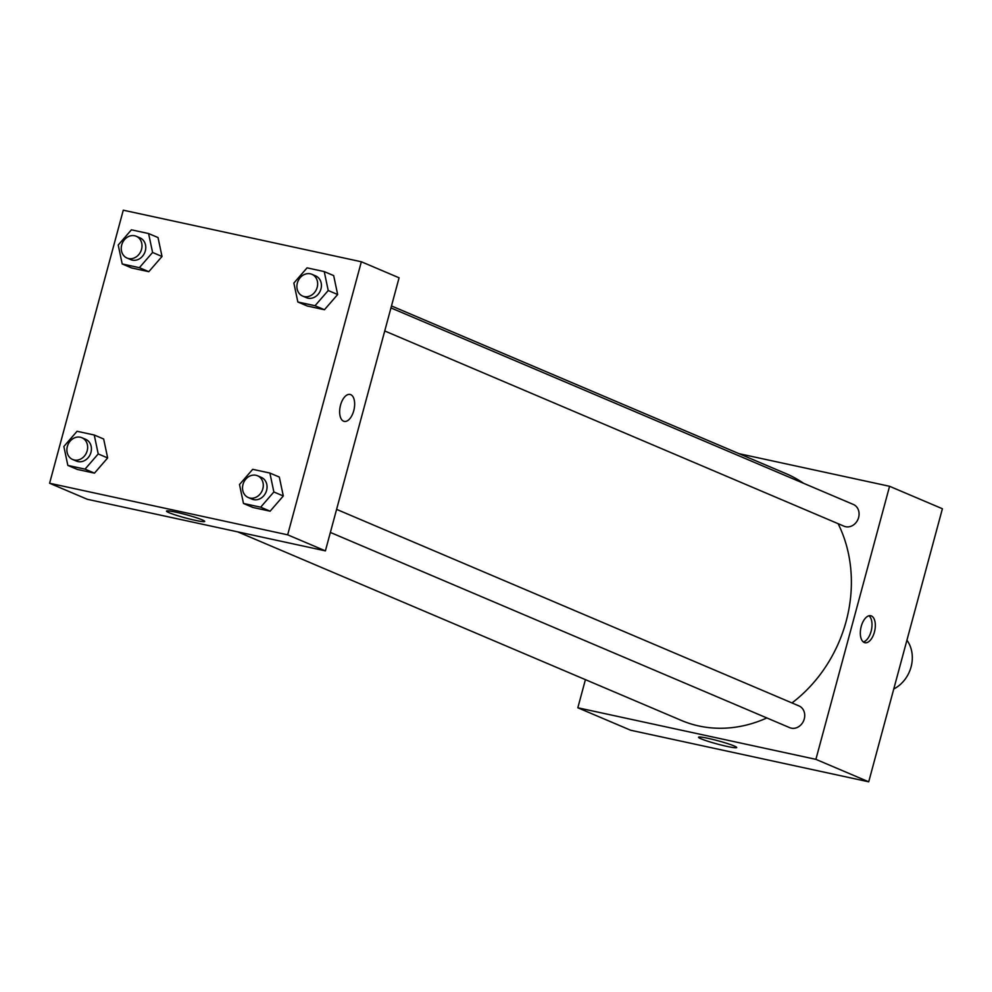 <?xml version="1.0" encoding="UTF-8"?>
<svg xmlns="http://www.w3.org/2000/svg" width="992" height="992" viewBox="0 0 992 992"><rect width="100%" height="100%" fill="white"/><g stroke="black" fill="none" stroke-linecap="round" stroke-linejoin="round"><path stroke-width="1.49" d="M893.767 688.994A31.533 26.933 -67 0 0 911.078 666.922A31.533 26.933 -67 0 0 906.936 640.2M739.09 453.691L889.576 486.291L942.4 508.747L868.719 781.808L630.652 730.236L577.828 707.78L585.416 679.644M727.074 746.406A19.778 1.649 15.1 0 1 707.842 741.247A19.778 1.649 15.1 0 1 698.529 737.242A19.778 1.649 15.1 0 1 718.047 740.788A19.778 1.649 15.1 0 1 736.709 747.546A19.778 1.649 15.1 0 1 727.074 746.406M889.576 486.291L815.895 759.351L868.719 781.808M815.895 759.351L577.828 707.78M871.41 615.958A13.801 7.08 -77.8 0 1 874.597 631.396A13.801 7.08 -77.8 0 1 864.912 642.717A13.801 7.08 -77.8 0 1 860.907 627.738A13.801 7.08 -77.8 0 1 870.753 615.747A13.801 7.08 -77.8 0 1 871.41 615.958M863.325 641.96A13.801 7.08 102.2 0 0 871.422 630.007A13.801 7.08 102.2 0 0 869.004 615.784M330.373 532.431L789.719 727.669A11.83 10.106 -67 0 0 803.644 720.738A11.83 10.106 -67 0 0 798.969 705.907L336.598 509.367M384.735 330.968L844.08 526.219A11.83 10.106 -67 0 0 858.626 517.477A11.83 10.106 -67 0 0 853.331 504.444L390.96 307.917M791.988 702.944A134.032 114.477 -67 0 0 846.126 621.389A134.032 114.477 -67 0 0 838.104 523.677M803.557 483.29A134.032 114.477 -67 0 0 786.135 473.692L391.493 305.945M237.82 531.898L681.268 720.39A134.032 114.477 -67 0 0 766.853 717.948M399.082 277.797L325.401 550.858L87.333 499.298L49.6 483.253L123.281 210.192L361.348 261.764L399.082 277.797M283.303 495.988L279.31 477.053L283.303 495.988L270.109 511.19L283.303 495.988L273.866 491.97L260.673 507.185L243.486 503.465L239.506 484.53L252.7 469.328L269.886 473.048L273.866 491.97M252.923 507.47L270.109 511.19L252.923 507.47L243.486 503.465M107.657 457.944L103.664 439.01L107.657 457.944L94.463 473.147L107.657 457.944L98.22 453.927L85.027 469.142L67.84 465.409L63.86 446.487L77.054 431.284L94.24 435.004L98.22 453.927M77.277 469.427L94.463 473.147L77.277 469.427L67.84 465.409M162.018 256.482L158.026 237.547L162.018 256.482L148.812 271.684L162.018 256.482L152.582 252.464L139.388 267.679L122.202 263.959L118.222 245.024L131.415 229.822L148.589 233.542L152.582 252.464M131.638 267.964L148.812 271.684L131.638 267.964L122.202 263.959M361.348 261.764L287.668 534.824L49.6 483.253M337.652 294.525L333.672 275.602L337.652 294.525L324.458 309.727L337.652 294.525L328.228 290.52L315.034 305.722L297.848 302.002L293.868 283.067L307.061 267.865L324.235 271.585L328.228 290.52M307.284 306.007L324.458 309.727L307.284 306.007L297.848 302.002M202.194 519.858A19.778 1.649 15.1 0 1 204.699 521.408A19.778 1.649 15.1 0 1 185.182 517.861A19.778 1.649 15.1 0 1 166.52 511.103A19.778 1.649 15.1 0 1 180.928 513.348A19.778 1.649 15.1 0 1 202.194 519.858M287.668 534.824L325.401 550.858M340.541 405.108A13.801 7.08 -77.8 0 1 350.064 394.432A13.801 7.08 -77.8 0 1 354.07 409.411A13.801 7.08 -77.8 0 1 344.224 421.402A13.801 7.08 -77.8 0 1 340.541 405.108M344.224 421.402A13.801 7.08 102.2 0 0 354.07 409.411A13.801 7.08 102.2 0 0 350.064 394.432M248.285 497.538L252.055 499.137A11.83 10.106 -67 0 0 266.6 490.408A11.83 10.106 -67 0 0 261.305 477.375L257.536 475.763A11.83 10.106 -67 0 0 243.61 482.695A11.83 10.106 -67 0 0 248.285 497.538A11.83 10.106 -67 0 0 262.83 488.796A11.83 10.106 -67 0 0 257.536 475.763M269.886 473.048L279.31 477.053M260.673 507.185L270.109 511.19M72.639 459.494L76.421 461.094A11.83 10.106 -67 0 0 90.966 452.352A11.83 10.106 -67 0 0 85.672 439.32L81.89 437.72A11.83 10.106 -67 0 0 67.977 444.652A11.83 10.106 -67 0 0 72.639 459.494A11.83 10.106 -67 0 0 87.184 450.752A11.83 10.106 -67 0 0 81.89 437.72M94.24 435.004L103.664 439.01M85.027 469.142L94.463 473.147M302.647 296.075L306.416 297.674A11.83 10.106 -67 0 0 320.962 288.945A11.83 10.106 -67 0 0 315.667 275.912L311.897 274.3A11.83 10.106 -67 0 0 297.972 281.244A11.83 10.106 -67 0 0 302.647 296.075A11.83 10.106 -67 0 0 317.192 287.333A11.83 10.106 -67 0 0 311.897 274.3M324.235 271.585L333.672 275.602M315.034 305.722L324.458 309.727M127.001 258.032L130.77 259.631A11.83 10.106 -67 0 0 145.316 250.902A11.83 10.106 -67 0 0 140.021 237.869L136.251 236.257A11.83 10.106 -67 0 0 122.326 243.189A11.83 10.106 -67 0 0 127.001 258.032A11.83 10.106 -67 0 0 141.546 249.29A11.83 10.106 -67 0 0 136.251 236.257M148.589 233.542L158.026 237.547M139.388 267.679L148.812 271.684"/></g></svg>
